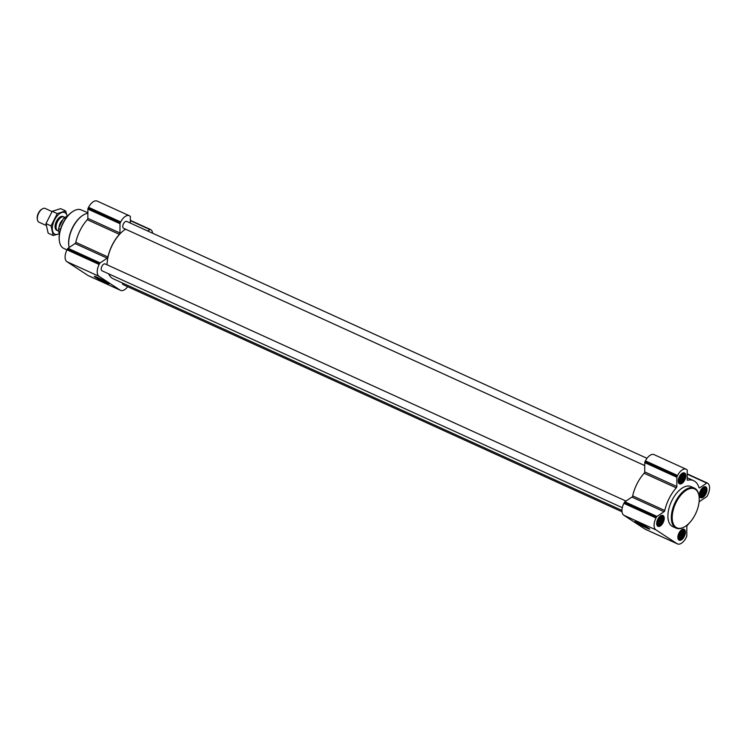 <?xml version="1.0" encoding="UTF-8"?>
<svg xmlns="http://www.w3.org/2000/svg" width="745" height="745" viewBox="0 0 745 745"><rect width="100%" height="100%" fill="white"/><g stroke="black" fill="none" stroke-linecap="round" stroke-linejoin="round"><path stroke-width="1.12" d="M701.147 490.908A4.656 2.44 114.5 0 0 702.423 496.515A4.656 2.44 114.5 0 0 706.064 489.344A4.656 2.44 114.5 0 0 701.147 490.908L703.811 488.208L705.04 488.32L705.748 489.474L705.012 493.46L702.339 496.179L701.11 496.068L700.412 494.922L701.147 490.927M679.962 477.051A4.656 2.44 114.5 0 0 681.237 482.658A4.656 2.44 114.5 0 0 684.869 475.487A4.656 2.44 114.5 0 0 679.962 477.051M679.561 478.048L681.2 475.31L682.625 474.351L683.854 474.463L684.543 477.498L682.578 481.372L681.154 482.322L679.924 482.211L679.226 481.065L679.561 478.048M658.394 519.554A4.656 2.44 114.5 0 0 659.67 525.169A4.656 2.44 114.5 0 0 663.311 517.999A4.656 2.44 114.5 0 0 658.394 519.554M657.993 520.559L659.632 517.812L661.057 516.862L662.286 516.974L662.985 520.001L661.011 523.875L659.586 524.834L658.357 524.722L657.658 523.567L657.993 520.559M679.58 533.411A4.656 2.44 114.5 0 0 680.856 539.017A4.656 2.44 114.5 0 0 684.497 531.856A4.656 2.44 114.5 0 0 679.58 533.411L682.252 530.71L683.482 530.831L684.18 531.977L683.444 535.962L680.772 538.691L679.542 538.579L678.844 537.424L679.58 533.439M127.674 286.695A10.058 5.289 -65.5 0 1 120.606 290.382A10.058 5.289 -65.5 0 1 120.234 290.178L99.048 276.321A10.058 5.289 -65.5 0 1 99.132 264.456L99.569 263.581A1.257 0.661 -65.5 0 1 100.137 262.901L107.168 258.189A1.257 0.661 -65.5 0 0 107.923 256.969A28.478 14.965 -65.5 0 1 119.405 234.349A1.257 0.661 -65.5 0 0 119.954 232.989L120.01 223.714A1.257 0.661 -65.5 0 1 120.252 222.82L120.69 221.945A10.058 5.289 -65.5 0 1 129.323 215.715A10.058 5.289 -65.5 0 1 129.695 215.92L130.124 216.199A1.257 0.661 -65.5 0 1 130.356 216.786L130.31 223.072M120.606 290.382L88.478 275.752A10.058 5.289 -65.5 0 1 88.106 275.548L66.92 261.691A10.058 5.289 -65.5 0 1 67.003 249.826L67.441 248.96A1.257 0.661 -65.5 0 1 68.009 248.271L75.04 243.559L107.168 258.189M129.323 215.715L97.195 201.085A10.058 5.289 -65.5 0 0 88.571 207.324L88.124 208.19A1.257 0.661 -65.5 0 0 87.891 209.084L87.826 218.359A1.257 0.661 -65.5 0 1 87.277 219.719A28.478 14.965 -65.5 0 0 75.804 242.339A1.257 0.661 -65.5 0 1 75.04 243.559M147.733 230.997L149.885 229.562A1.257 0.661 -65.5 0 1 150.397 229.46A1.257 0.661 -65.5 0 1 150.443 229.488L150.881 229.767A10.058 5.289 -65.5 0 1 152.641 233.232M108.053 282.97A8.27 0.568 26.9 0 1 109.031 283.752A8.27 0.568 26.9 0 1 101.394 280.558A8.27 0.568 26.9 0 1 94.308 276.283A8.27 0.568 26.9 0 1 100.119 278.667A8.27 0.568 26.9 0 1 108.053 282.97M622.028 511.768L123.214 284.665A3.772 1.984 -65.5 0 1 122.394 282.96M622.308 507.68L102.028 270.808A3.772 1.984 -65.5 0 1 101.786 266.552A3.772 1.984 -65.5 0 1 105.147 263.935L625.986 501.068M644.732 465.569L123.596 228.296A3.772 1.984 -65.5 0 1 123.353 224.04A3.772 1.984 -65.5 0 1 126.715 221.433L646.995 458.305M621.973 510.409L113.24 278.788A28.291 14.863 -65.5 0 1 108.64 273.815M107.066 264.81A28.291 14.863 -65.5 0 1 125.533 229.181M689.2 523.139A28.478 14.965 -65.5 0 1 687.393 525.281A1.257 0.661 -65.5 0 0 686.843 526.64L686.788 535.916A1.257 0.661 -65.5 0 1 686.545 536.81L686.108 537.676A10.058 5.289 -65.5 0 1 677.475 543.915A10.058 5.289 -65.5 0 1 677.103 543.71L655.917 529.853A10.058 5.289 -65.5 0 1 656 517.989L656.438 517.123A1.257 0.661 -65.5 0 1 657.006 516.434L664.037 511.722A1.257 0.661 -65.5 0 0 664.791 510.502A28.478 14.965 -65.5 0 1 676.274 487.882A1.257 0.661 -65.5 0 0 676.823 486.522L676.879 477.247A1.257 0.661 -65.5 0 1 677.121 476.353L677.559 475.478A10.058 5.289 -65.5 0 1 686.192 469.248A10.058 5.289 -65.5 0 1 686.564 469.452L686.992 469.732A1.257 0.661 -65.5 0 1 687.225 470.319L687.16 479.594A1.257 0.661 -65.5 0 0 687.439 480.199A1.257 0.661 -65.5 0 0 687.7 480.218A28.478 14.965 -65.5 0 1 693.632 480.665A28.478 14.965 -65.5 0 1 698.978 487.593A1.257 0.661 -65.5 0 0 699.21 487.9A1.257 0.661 -65.5 0 0 699.723 487.807L706.754 483.095A1.257 0.661 -65.5 0 1 707.266 482.993A1.257 0.661 -65.5 0 1 707.312 483.021L707.75 483.309A10.058 5.289 -65.5 0 1 707.666 495.174L707.229 496.04A1.257 0.661 -65.5 0 1 706.66 496.729L699.63 501.441A1.257 0.661 -65.5 0 0 699.08 502.102M677.475 543.915L645.347 529.285A10.058 5.289 -65.5 0 1 644.974 529.08L623.788 515.233A10.058 5.289 -65.5 0 1 623.872 503.359L624.31 502.493A1.257 0.661 -65.5 0 1 624.878 501.804L631.909 497.092L664.037 511.722M686.192 469.248L654.063 454.618A10.058 5.289 -65.5 0 0 645.431 460.857L644.993 461.723A1.257 0.661 -65.5 0 0 644.76 462.626L644.695 471.892A1.257 0.661 -65.5 0 1 644.146 473.252A28.478 14.965 -65.5 0 0 632.673 495.872A1.257 0.661 -65.5 0 1 631.909 497.092M648.783 528.27A8.27 0.568 26.9 0 1 649.752 529.052A8.27 0.568 26.9 0 1 642.125 525.858A8.27 0.568 26.9 0 1 635.038 521.584A8.27 0.568 26.9 0 1 640.849 523.958A8.27 0.568 26.9 0 1 648.783 528.27M657.807 519.172A5.969 3.138 114.5 0 0 657.984 526.343A5.969 3.138 114.5 0 0 663.311 522.208A5.969 3.138 114.5 0 0 662.929 515.475A5.969 3.138 114.5 0 0 657.807 519.172M679.375 476.67A5.969 3.138 114.5 0 0 679.552 483.831A5.969 3.138 114.5 0 0 684.879 479.696A5.969 3.138 114.5 0 0 684.497 472.963A5.969 3.138 114.5 0 0 679.375 476.67M700.561 490.527A5.969 3.138 114.5 0 0 700.738 497.688A5.969 3.138 114.5 0 0 706.064 493.553A5.969 3.138 114.5 0 0 705.683 486.82A5.969 3.138 114.5 0 0 700.561 490.527M678.993 533.029A5.969 3.138 114.5 0 0 679.17 540.2A5.969 3.138 114.5 0 0 684.497 536.065A5.969 3.138 114.5 0 0 684.115 529.322A5.969 3.138 114.5 0 0 678.993 533.029M676.125 528.158L672.716 526.603A22.005 11.566 -65.5 0 1 672.074 500.202A22.005 11.566 -65.5 0 1 690.95 486.56L694.359 488.105A22.005 11.566 114.5 0 0 675.482 501.748A22.005 11.566 114.5 0 0 676.125 528.158A22.005 11.566 114.5 0 0 684.571 526.836A22.005 11.566 114.5 0 0 684.823 526.678M72.982 211.384A20.515 10.784 114.5 0 0 72.731 211.533A20.515 10.784 114.5 0 0 62.999 223.025A20.515 10.784 114.5 0 0 59.358 240.905A20.515 10.784 114.5 0 0 59.404 241.194M87.863 212.753L81.242 209.904A21.149 11.11 114.5 0 0 73.234 211.217A21.149 11.11 114.5 0 0 63.213 223.062A21.149 11.11 114.5 0 0 59.451 241.492A21.149 11.11 114.5 0 0 63.716 248.392L66.938 249.947M83.03 215.221A21.363 11.222 114.5 0 0 82.769 215.38A21.363 11.222 114.5 0 0 72.647 227.346A21.363 11.222 114.5 0 0 68.847 245.962A21.363 11.222 114.5 0 0 68.903 246.25M87.863 213.266A22.005 11.566 114.5 0 0 83.291 215.054A22.005 11.566 114.5 0 0 72.861 227.383A22.005 11.566 114.5 0 0 68.95 246.558A22.005 11.566 114.5 0 0 69.136 247.517M698.959 495.639A22.005 11.566 114.5 0 0 698.912 495.341A22.005 11.566 114.5 0 0 694.359 488.105M676.246 502.158A21.372 11.231 114.5 0 0 673.089 523.288A21.372 11.231 114.5 0 0 685.074 526.529A21.372 11.231 114.5 0 0 699.006 495.928A21.372 11.231 114.5 0 0 689.749 488.664A21.372 11.231 114.5 0 0 676.246 502.158M678.388 539.492A5.662 2.971 114.5 0 0 679.449 539.566L680.576 539.343A4.936 2.589 114.5 0 0 684.003 535.832A4.936 2.589 114.5 0 0 684.394 530.952A4.936 2.589 114.5 0 0 679.459 533.336A4.936 2.589 114.5 0 0 680.576 539.343M684.394 530.952L683.826 529.946A5.662 2.971 114.5 0 0 683.072 529.201M657.202 525.635A5.662 2.971 114.5 0 0 658.254 525.709L659.39 525.486A4.936 2.589 114.5 0 0 662.817 521.984A4.936 2.589 114.5 0 0 663.208 517.095A4.936 2.589 114.5 0 0 658.273 519.479A4.936 2.589 114.5 0 0 659.39 525.486M663.208 517.095L662.64 516.089A5.662 2.971 114.5 0 0 661.886 515.344M678.76 483.132A5.662 2.971 114.5 0 0 679.822 483.207L680.958 482.974A4.936 2.589 114.5 0 0 684.385 479.473A4.936 2.589 114.5 0 0 684.776 474.584A4.936 2.589 114.5 0 0 679.831 476.968A4.936 2.589 114.5 0 0 680.958 482.974M684.776 474.584L684.208 473.587A5.662 2.971 114.5 0 0 683.454 472.833M699.946 496.989A5.662 2.971 114.5 0 0 701.008 497.064L702.144 496.831A4.936 2.589 114.5 0 0 705.571 493.33A4.936 2.589 114.5 0 0 705.962 488.441A4.936 2.589 114.5 0 0 701.026 490.825A4.936 2.589 114.5 0 0 702.144 496.831M705.962 488.441L705.394 487.444A5.662 2.971 114.5 0 0 704.64 486.69M681.992 530.878L683.463 531.548M681.899 530.943L684.18 531.977M680.874 531.632L683.78 532.954M680.427 532.154L684.171 533.858M680.343 532.265L679.878 533.187L683.435 534.808M679.878 533.187L679.682 534.249L683.444 535.962M679.682 534.249L679.012 534.938M678.993 534.994L682.532 536.605M678.835 536.204L682.206 537.732M678.825 536.745L681.293 537.871M679.244 537.89L680.055 538.263M679.896 532.908A3.772 1.984 -65.5 0 1 679.421 534.081A3.772 1.984 -65.5 0 1 679.105 534.649M660.806 517.021L662.277 517.691M660.713 517.086L662.994 518.12M659.688 517.775L662.594 519.097M659.241 518.296L662.985 520.001M659.157 518.408L658.692 519.33L662.249 520.951M658.692 519.33L658.496 520.392L662.258 522.105M658.496 520.392L657.826 521.081M657.807 521.137L661.337 522.748M657.649 522.347L661.011 523.875M657.639 522.888L660.098 524.014M658.058 524.033L658.869 524.405M658.71 519.051A3.772 1.984 -65.5 0 1 658.235 520.224A3.772 1.984 -65.5 0 1 657.919 520.792M682.373 474.518L683.836 475.18M682.28 474.574L684.562 475.617M681.256 475.263L684.161 476.595M680.809 475.794L684.543 477.498M680.725 475.897L680.26 476.819L683.817 478.439M680.26 476.819L680.064 477.89L683.826 479.603M680.064 477.89L679.393 478.569M679.375 478.635L682.904 480.236M679.216 479.836L682.578 481.372M679.207 480.385L681.666 481.503M679.617 481.521L680.436 481.894M680.269 476.549A3.772 1.984 -65.5 0 1 679.803 477.722A3.772 1.984 -65.5 0 1 679.477 478.281M703.559 488.375L705.031 489.037M703.466 488.431L705.748 489.474M702.442 489.12L705.347 490.443M701.995 489.651L705.729 491.355M701.911 489.754L701.445 490.676L705.003 492.296M701.445 490.676L701.25 491.747L705.012 493.46M701.25 491.747L700.579 492.426M700.561 492.492L704.09 494.093M700.402 493.693L703.764 495.229M700.393 494.242L702.852 495.36M700.812 495.378L701.622 495.751M701.455 490.406A3.772 1.984 -65.5 0 1 700.989 491.579A3.772 1.984 -65.5 0 1 700.663 492.138M65.141 217.279A9.704 5.094 114.5 0 0 65.001 217.363A9.704 5.094 114.5 0 0 63.437 218.583L58.715 227.895A9.704 5.094 114.5 0 0 58.678 231.248A9.704 5.094 114.5 0 0 58.706 231.416M67.348 216.367A10.058 5.289 114.5 0 0 65.281 217.186A10.058 5.289 114.5 0 0 64.005 218.145L63.437 218.583M58.715 227.895L58.706 228.585A10.058 5.289 114.5 0 0 58.725 231.583A10.058 5.289 114.5 0 0 59.47 233.669M58.706 228.585L60.457 229.376M64.005 218.145L65.486 218.825M52.048 211.561L45.212 208.451A7.543 3.967 114.5 0 0 42.316 208.898L41.534 209.382A6.584 3.455 114.5 0 0 38.423 213.061A6.584 3.455 114.5 0 0 37.25 218.797L37.399 219.701A7.543 3.967 114.5 0 0 38.954 222.178L46.19 225.474M42.316 208.898A7.543 3.967 114.5 0 0 38.74 213.126A7.543 3.967 114.5 0 0 37.399 219.701M64.713 217.549L64.694 217.531A7.543 3.967 114.5 0 0 63.958 216.981A7.543 3.967 114.5 0 0 57.486 221.665A7.543 3.967 114.5 0 0 57.71 230.717A7.543 3.967 114.5 0 0 58.604 230.903L58.604 230.903M59.395 233.548A11.883 6.239 -65.5 0 1 52.988 223.975A11.883 6.239 -65.5 0 1 65.197 212.819A11.883 6.239 -65.5 0 1 67.199 216.395M57.235 230.419A7.543 3.967 -65.5 0 1 55.149 227.774A7.543 3.967 -65.5 0 1 60.066 216.981A7.543 3.967 -65.5 0 1 63.241 216.683M67.246 216.385L65.662 210.947L57.253 213.61L51.032 225.884L53.212 235.485L59.451 233.744M57.253 213.61L52.206 211.319L60.615 208.647L65.662 210.947M51.032 225.884L45.976 223.584L52.206 211.319M53.212 235.485L48.164 233.185L45.976 223.584M67.441 248.96L99.569 263.581M67.003 249.826L99.132 264.456M68.009 248.271L100.137 262.901M75.804 242.339L107.923 256.969M87.277 219.719L119.405 234.349M87.826 218.359L119.954 232.989M87.891 209.084L120.01 223.714M88.124 208.19L120.252 222.82M88.571 207.324L120.69 221.945M130.328 220.65L149.885 229.562M150.397 229.46L130.328 220.324L150.35 229.441M88.106 275.548L120.234 290.178M66.92 261.691L99.048 276.321M624.31 502.493L656.438 517.123M623.872 503.359L656 517.989M624.878 501.804L657.006 516.434M632.673 495.872L664.791 510.502M644.146 473.252L676.274 487.882M644.695 471.892L676.823 486.522M644.76 462.626L676.879 477.247M644.993 461.723L677.121 476.353M645.431 460.857L677.559 475.478M698.931 487.444L699.723 487.807M687.197 474.192L706.754 483.095M707.266 482.993L687.197 473.857L707.219 482.974M644.974 529.08L677.103 543.71M623.788 515.233L655.917 529.853M62.841 219.756A6.454 3.39 114.5 0 0 60.28 223.025A6.454 3.39 114.5 0 0 59.078 227.188M62.58 220.287A6.416 3.371 114.5 0 0 60.503 223.137A6.416 3.371 114.5 0 0 59.377 226.592M687.179 477.722L693.632 480.665M59.358 240.905L59.451 241.492M72.731 211.533L73.234 211.217M68.847 245.962L68.95 246.558M82.769 215.38L83.291 215.054M699.006 495.928L698.912 495.341M685.074 526.529L684.571 526.836M56.713 230.261L57.71 230.717M62.962 216.525L63.958 216.981"/></g></svg>
